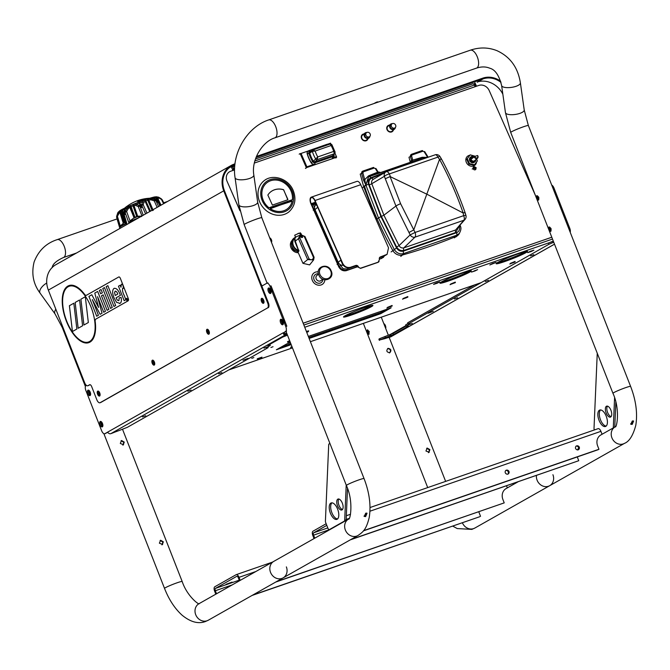 <?xml version="1.0" encoding="UTF-8"?>
<svg xmlns="http://www.w3.org/2000/svg" width="670" height="670" viewBox="0 0 670 670"><rect width="100%" height="100%" fill="white"/><g stroke="black" fill="none" stroke-linecap="round" stroke-linejoin="round"><path stroke-width="1" d="M632.187 424.428L630.797 424.219L632.338 420.969L633.602 421.07L632.187 424.428M633.259 420.894L631.626 423.934L630.562 423.917M366.691 513.069L365.066 516.118L363.994 516.101M365.77 513.145L367.043 513.254L365.627 516.612L364.237 516.394L365.77 513.145M370.803 84.738L371.381 84.42M371.13 84.546L367.177 85.911M378.031 102.141L374.078 103.507C376.54 102.033 377.855 101.58 378.031 102.141L476.504 68.122C481.395 66.523 485.809 66.556 489.762 68.214C495.155 69.605 499.108 75.383 501.621 85.526L505.448 112.602A9.481 3.208 172 0 0 519.903 113.364A9.481 3.208 172 0 0 524.216 109.947L528.37 125.533A9.481 0.72 158.6 0 0 523.471 126.772A9.481 0.72 158.6 0 0 510.724 132.451L612.958 393.307C620.378 409.228 616.76 428.507 615.135 426.874L600.58 435.106M274.901 137.844C262.129 141.588 251.175 160.231 253.829 175.054A9.481 3.208 -8 0 1 249.516 178.471A9.481 3.208 -8 0 1 236.535 179.116A9.481 3.208 -8 0 1 235.061 177.701C231.284 154.092 246.794 127.032 268.703 119.922A9.481 4.447 70.9 0 1 270.554 120.056A9.481 4.447 70.9 0 1 276.434 128.816A9.481 4.447 70.9 0 1 275.253 137.685A9.481 4.447 70.9 0 1 274.901 137.844L374.078 103.507M551 231.075L549.576 226.996M538.739 199.794L537.315 195.707M552.918 474.712A9.481 8.342 -119.5 0 1 549.676 485.7A9.481 8.342 -119.5 0 1 537.097 480.181A9.481 8.342 -119.5 0 1 536.427 475.491A9.481 8.342 -119.5 0 0 537.097 480.181A9.481 8.342 -119.5 0 0 549.676 485.7L474.863 528.044A9.481 8.342 -119.5 0 1 473.64 528.596A9.481 8.342 -119.5 0 1 462.359 522.734M270.613 287.849L272.229 289.465L272.204 291.919M271.107 292.078L269.826 288.552M282.874 319.138L284.49 320.754L284.465 323.2M283.368 323.359L282.087 319.841M286.358 566.895A9.481 8.342 -119.5 0 1 283.117 577.875A9.481 8.342 -119.5 0 1 270.538 572.364A9.481 8.342 -119.5 0 1 273.779 561.376L198.957 603.72A9.481 8.342 60.5 0 0 195.715 614.708A9.481 8.342 60.5 0 0 207.072 620.772A9.481 8.342 60.5 0 0 208.295 620.219L205.288 621.584C198.22 624.147 190.506 622.036 182.148 615.236C174.853 608.653 168.982 599.717 164.527 588.411A9.481 0.72 158.6 0 1 177.274 582.732A9.481 0.72 158.6 0 1 182.181 581.501C187.047 596.208 199.292 605.37 199.258 603.628M536.846 198.395C536.109 195.288 536.762 194.92 538.789 197.29C538.981 200.59 538.337 200.958 536.846 198.395M549.107 229.676C548.37 226.569 549.023 226.2 551.05 228.571C551.243 231.87 550.598 232.239 549.107 229.676M226.016 584.341L232.054 582.104L226.016 584.341M216.536 593.779L215.346 590.739A2.018 0.946 70.9 0 1 215.447 588.394L236.736 576.342A2.018 0.946 70.9 0 1 236.811 576.309A2.018 0.946 70.9 0 1 238.311 577.749L239.5 580.781M215.807 594.19L214.618 591.149A3.777 1.776 70.9 0 1 214.81 586.761L236.1 574.718A3.777 1.776 70.9 0 1 236.234 574.651A3.777 1.776 70.9 0 1 239.031 577.339L240.22 580.371M506.461 488.371A9.489 8.342 60.5 0 0 502.91 499.535L504.225 502.877L276.467 581.644M506.528 485.834L507.332 487.877M275.738 582.054L504.225 502.877M252.783 595.044L479.812 516.696L252.054 595.454M478.849 511.813A9.489 8.342 60.5 0 0 479.226 512.935L480.532 516.285M508.999 471.487A2.236 1.968 -119.5 0 1 505.272 472.777A2.236 1.968 -119.5 0 1 508.999 471.487M505.699 470.441A2.236 1.968 -119.5 0 1 507.852 474.234M579.307 447.175A2.236 1.968 -119.5 0 1 575.58 448.465A2.236 1.968 -119.5 0 1 579.307 447.175M576.007 446.128A2.236 1.968 -119.5 0 1 578.151 449.93M314.758 538.186L313.568 535.154A2.018 0.946 70.9 0 1 313.669 532.801L326.801 525.372M314.029 538.596L312.84 535.565A3.777 1.776 70.9 0 1 313.032 531.176L326.156 523.747M350.996 539.459L578.754 460.7L577.44 457.35A9.489 8.342 -119.5 0 1 577.28 456.915M577.456 449.98A9.489 8.342 -119.5 0 1 578.696 447.995M350.276 539.869L578.754 460.7M597.983 428.716A3.777 1.776 70.9 0 1 598.117 428.658A3.777 1.776 70.9 0 1 600.915 431.338L602.062 434.269M363.425 530.875L598.226 449.679L598.955 449.269L597.64 445.919A9.489 8.342 -119.5 0 1 601.199 434.755M363.601 530.648L598.955 449.269M606.149 426.087A8.693 4.079 70.9 0 1 600.488 419.797A8.693 4.079 70.9 0 1 600.563 409.948M606.224 416.229A8.693 4.079 70.9 0 1 605.471 426.489A8.693 4.079 70.9 0 1 599.03 420.308A8.693 4.079 70.9 0 1 599.784 410.048A8.693 4.079 70.9 0 1 606.224 416.229M611.09 416.623A5.795 2.722 70.9 0 1 607.606 412.477A5.795 2.722 70.9 0 1 607.464 406.129M610.94 410.266A5.795 2.722 70.9 0 1 610.437 417.1A5.795 2.722 70.9 0 1 606.149 412.98A5.795 2.722 70.9 0 1 606.652 406.154A5.795 2.722 70.9 0 1 610.94 410.266M615.831 402.327L614.767 426.949A1.767 0.829 70.9 0 1 614.759 427.083M614.583 397.896L613.31 427.46L614.767 426.949M594.416 429.939L594.265 429.554A1.767 0.829 -109.1 0 1 594.022 428.272L597.255 353.249M613.201 427.963A1.767 0.829 -109.1 0 0 613.31 427.46M337.529 518.974A8.693 4.079 70.9 0 1 331.876 512.692A8.693 4.079 70.9 0 1 331.952 502.835M337.613 509.116A8.693 4.079 70.9 0 1 336.851 519.376A8.693 4.079 70.9 0 1 330.411 513.195A8.693 4.079 70.9 0 1 331.164 502.944A8.693 4.079 70.9 0 1 337.613 509.116M342.479 509.51A5.795 2.722 70.9 0 1 338.995 505.364A5.795 2.722 70.9 0 1 338.844 499.016M342.328 503.162A5.795 2.722 70.9 0 1 341.826 509.987A5.795 2.722 70.9 0 1 337.529 505.875A5.795 2.722 70.9 0 1 338.032 499.041A5.795 2.722 70.9 0 1 342.328 503.162M347.504 488.514L346.156 519.836A1.767 0.829 70.9 0 1 345.896 520.565M346.214 485.03L344.69 520.347L346.156 519.836M344.69 520.347A1.767 0.829 -109.1 0 1 344.363 521.118L329.355 529.61A1.767 0.829 -109.1 0 1 327.982 528.387L325.645 522.441A1.767 0.829 -109.1 0 1 325.411 521.159L328.702 444.713A1.767 0.829 -109.1 0 1 329.029 443.942L329.916 443.44M330.737 529.141A1.767 0.829 70.9 0 1 330.318 529.066M122.836 445.131L123.816 442.334L121.027 440.768M161.922 544.861L162.894 542.055L160.105 540.497M100.659 422.067L102.133 422.762M102.879 425.341L102.209 426.539M88.398 390.778L89.872 391.481M90.618 394.052L89.948 395.258M162.341 544.618L163.329 541.812L160.616 540.229L159.376 543.177L162.642 544.484M123.255 444.897L124.252 442.083L121.538 440.5L120.298 443.448L123.556 444.763M90.341 394.89L88.917 390.794M102.602 426.179L101.178 422.083M367.26 332.596L367.227 329.891L369.229 331.483L368.768 334.364L367.26 332.596M428.901 452.443L429.897 449.629L427.184 448.046L425.944 450.994L429.202 452.309M388.097 348.325C385.987 350.745 386.565 352.211 389.823 352.713C391.665 350.444 391.087 348.978 388.097 348.325M369.17 333.995L368.132 332.295L367.746 329.9M389.404 352.956C391.23 350.695 390.652 349.229 387.679 348.559L387.587 348.593M428.482 452.677L429.462 449.88L426.673 448.314M270.538 572.364A9.481 8.342 -119.5 0 1 273.779 561.376L348.576 519.049A9.481 8.342 60.5 0 0 345.36 530.02A9.481 8.342 60.5 0 0 356.716 536.084A9.481 8.342 60.5 0 0 357.931 535.531L283.117 577.875A9.481 8.342 -119.5 0 1 270.538 572.364M282.933 319.272A2.889 1.357 70.9 0 1 284.021 320.972A2.889 1.357 70.9 0 1 284.415 323.074M283.167 324.322A2.889 1.357 70.9 0 1 281.635 322.329A2.889 1.357 70.9 0 1 281.442 319.339M282.974 321.34A2.889 1.357 70.9 0 1 282.723 324.749A2.889 1.357 70.9 0 1 280.579 322.689A2.889 1.357 70.9 0 1 280.831 319.28A2.889 1.357 70.9 0 1 282.974 321.34M270.672 287.983A2.889 1.357 70.9 0 1 271.76 289.691A2.889 1.357 70.9 0 1 272.154 291.785M270.906 293.041A2.889 1.357 70.9 0 1 269.373 291.04A2.889 1.357 70.9 0 1 269.181 288.058M270.714 290.051A2.889 1.357 70.9 0 1 270.462 293.46A2.889 1.357 70.9 0 1 268.318 291.408A2.889 1.357 70.9 0 1 268.57 288A2.889 1.357 70.9 0 1 270.714 290.051M100.776 422.041A2.889 1.357 -109.1 0 0 101.137 424.478A2.889 1.357 -109.1 0 0 102.468 426.363M100.09 424.847A2.889 1.357 -109.1 0 0 102.225 426.899A2.889 1.357 -109.1 0 0 102.485 423.49A2.889 1.357 -109.1 0 0 100.341 421.438A2.889 1.357 -109.1 0 0 100.09 424.847M88.515 390.752A2.889 1.357 -109.1 0 0 88.876 393.198A2.889 1.357 -109.1 0 0 90.207 395.074M87.829 393.558A2.889 1.357 -109.1 0 0 89.964 395.61A2.889 1.357 -109.1 0 0 90.224 392.201A2.889 1.357 -109.1 0 0 88.08 390.149A2.889 1.357 -109.1 0 0 87.829 393.558M267.238 346.943L263.997 348.14L267.238 346.943M248.143 358.375L243.042 360.259L248.143 358.375M221.904 372.604L218.663 373.801L221.904 372.604M191.059 390.057L187.818 391.255L191.059 390.057M145.725 415.718L142.484 416.916L145.725 415.718M86.38 385.351L86.053 385.543A4.213 1.976 -109.1 0 0 85.844 390.434L101.639 430.751A4.213 1.976 -109.1 0 0 104.763 433.75A4.213 1.976 -109.1 0 0 104.914 433.674L107.359 432.292L108.816 433.339A2.521 2.219 60.5 0 0 110.818 433.666L285.713 334.682L285.253 333.509A1.265 1.114 -119.5 0 1 284.248 333.35L284.172 332.454L286.618 331.072L285.562 331.441A4.213 1.976 -109.1 0 0 285.78 326.541L286.827 326.173L271.023 285.856L269.977 286.224A4.213 1.976 -109.1 0 0 266.853 283.226A4.213 1.976 -109.1 0 0 266.702 283.301L261.819 286.065M285.562 331.441L283 333.124M110.818 433.666L112.476 433.063A9.489 0.72 -21.4 0 1 118.791 430.659L127.401 427.301L268.126 347.646L266.367 347.722L270.295 345.469L267.682 345.578L282.723 337.069L287.48 335.159M107.359 432.292L283.125 332.822L283.703 334.355A2.521 2.219 -119.5 0 0 285.713 334.682L287.112 334.213M283.728 334.372L286.216 333.174L286.676 334.347M267.833 346.892L268.101 347.571M286.216 333.174L286.651 333.049M104.914 433.674L107.644 432.368M285.78 326.541L269.977 286.224M428.172 313.217L433.272 311.324L428.172 313.217M409.077 324.649L412.318 323.451L409.077 324.649M454.411 298.988L457.66 297.79L454.411 298.988M485.256 281.534L488.497 280.328L485.256 281.534M530.59 255.873L533.839 254.675L530.59 255.873M385.694 328.451A2.889 1.357 -109.1 0 0 385.426 325.645A2.889 1.357 -109.1 0 0 383.801 323.61M553.755 242.239L548.923 244.29L408.189 323.937L409.948 323.87L406.07 326.123L408.633 326.005L393.6 334.523L380.108 339.832L384.873 338.643A9.489 0.72 158.6 0 1 389.17 337.387L445.634 481.387M407.921 323.593L405.668 324.866L406.129 326.039M406.07 326.123L405.693 324.942M406.045 326.047L393.139 333.35L379.647 338.668L380.108 339.832M379.647 338.668L378.893 339.179L379.354 340.352M379.304 338.861L379.756 340.033M554.5 244.148L390.602 336.909A2.521 2.219 60.5 0 0 390.928 336.767L554.509 244.181M568.797 228.671L569.776 228.328A4.213 1.976 70.9 0 1 570.212 232.281M569.776 228.328L553.973 188.01L552.993 188.354M551.72 185.096A4.213 1.976 70.9 0 1 553.973 188.01M389.655 334.824L390.309 334.447L390.803 335.008M549.417 242.641L553.294 241.066M474.653 284.901L407.728 322.772L408.189 323.937M408.122 323.978L407.728 322.772M390.602 336.909L389.17 337.387M154.46 364.924A2.63 1.231 70.9 0 1 152.81 362.83A2.63 1.231 70.9 0 1 152.819 360.167M154.259 365.1A2.63 1.231 70.9 0 1 154.159 365.142A2.63 1.231 70.9 0 1 152.174 363.165A2.63 1.231 70.9 0 1 152.35 360.217A2.63 1.231 70.9 0 1 152.442 360.175A2.63 1.231 70.9 0 1 154.435 362.152A2.63 1.231 70.9 0 1 154.259 365.1M209.099 333.995A2.63 1.231 70.9 0 1 207.449 331.91A2.63 1.231 70.9 0 1 207.449 329.238M208.898 334.179A2.63 1.231 70.9 0 1 208.797 334.221A2.63 1.231 70.9 0 1 206.812 332.245A2.63 1.231 70.9 0 1 206.98 329.297A2.63 1.231 70.9 0 1 207.08 329.255A2.63 1.231 70.9 0 1 209.065 331.223A2.63 1.231 70.9 0 1 208.898 334.179M99.822 395.844A2.63 1.231 70.9 0 1 98.172 393.751A2.63 1.231 70.9 0 1 98.18 391.087A2.605 1.223 70.9 0 0 98.264 393.96A2.605 1.223 70.9 0 0 99.838 395.828M99.621 396.02A2.63 1.231 70.9 0 1 99.529 396.062A2.63 1.231 70.9 0 1 97.535 394.094A2.63 1.231 70.9 0 1 97.711 391.138A2.63 1.231 70.9 0 1 97.812 391.096A2.63 1.231 70.9 0 1 99.796 393.072A2.63 1.231 70.9 0 1 99.621 396.02M263.737 303.075A2.63 1.231 70.9 0 1 262.079 300.981A2.63 1.231 70.9 0 1 262.087 298.317A2.605 1.223 70.9 0 0 262.171 301.19A2.605 1.223 70.9 0 0 263.745 303.058M263.528 303.25A2.63 1.231 70.9 0 1 263.436 303.301A2.63 1.231 70.9 0 1 261.451 301.324A2.63 1.231 70.9 0 1 261.618 298.376A2.63 1.231 70.9 0 1 261.719 298.326A2.63 1.231 70.9 0 1 263.704 300.302A2.63 1.231 70.9 0 1 263.528 303.25M91.664 386.573L96.832 399.781A4.213 1.976 -109.1 0 0 99.956 402.771A4.213 1.976 -109.1 0 0 100.115 402.703L267.506 307.957A4.213 1.976 -109.1 0 0 267.715 303.066L223.738 190.833A21.917 19.279 60.5 0 1 231.234 165.431L55.845 264.7A21.917 19.279 -119.5 0 0 48.349 290.102L84.663 382.771A4.213 1.976 -109.1 0 0 87.787 385.769A4.213 1.976 -109.1 0 0 87.946 385.694L89.612 384.748A2.63 1.231 70.9 0 1 91.664 386.573M100.115 402.703L100.785 402.469A4.213 1.976 70.9 0 1 100.626 402.536A4.213 1.976 70.9 0 1 100.458 402.578M100.785 402.469L267.506 307.957M267.715 303.066L268.394 302.832A4.213 1.976 70.9 0 1 268.176 307.731M229.173 167.835L234.894 164.72M256.049 157.408L483.104 78.884L477.166 82.251M231.234 165.431A21.917 19.279 60.5 0 1 234.048 164.158L234.994 163.84M256.451 156.42L482.81 78.139A21.917 19.279 60.5 0 1 500.691 81.254M501.009 82.402A21.113 18.576 60.5 0 0 483.104 78.884M87.946 385.694L88.616 385.468A4.213 1.976 70.9 0 1 88.457 385.535A4.213 1.976 70.9 0 1 88.289 385.577M88.616 385.468L89.998 384.68M268.394 302.832L224.408 190.607A21.113 18.576 60.5 0 1 231.627 166.135A21.113 18.576 60.5 0 1 234.341 164.912M149.134 200.824A16.373 1.248 -21.4 0 1 148.196 201.276A19.262 1.466 -21.4 0 0 149.15 200.866M131.513 208.018A16.373 1.248 -21.4 0 1 130.483 208.37M124.746 210.129A16.373 1.248 -21.4 0 1 124.285 210.238L124.319 210.229M148.941 200.372A15.619 1.189 -21.4 0 1 148.003 200.833M131.353 207.574A15.619 1.189 -21.4 0 1 130.315 207.926M124.813 209.576A15.619 1.189 -21.4 0 1 124.36 209.668M149.1 200.749A15.636 1.189 -21.4 0 1 148.171 201.209M131.496 207.96A15.636 1.189 -21.4 0 1 130.466 208.311M124.762 209.995A15.636 1.189 -21.4 0 1 124.302 210.087M140.608 200.648A42.076 19.757 -109.1 0 0 138.757 200.632A41.23 36.272 60.5 0 0 138.69 200.657A42.076 19.757 -109.1 0 0 138.363 200.69A41.373 36.389 -119.5 0 1 138.472 200.648M145.047 199.627L144.946 199.744A39.513 34.756 60.5 0 0 142.132 200.715L141.672 200.791A42.076 19.757 -109.1 0 0 140.817 200.665A40.175 35.343 60.5 0 0 140.608 200.749L139.938 200.899A42.034 19.732 -109.1 0 0 138.891 200.858L137.886 201.343M140.842 201.109L141.018 201.05A42.034 19.732 70.9 0 1 141.085 201.059L139.67 201.369A40.284 31.172 -116.7 0 1 139.728 201.335A41.657 26.189 -107.9 0 0 137.71 201.444L137.476 201.394M127.643 205.908A41.942 41.381 41 0 0 127.442 206.059A41.942 41.381 41 0 0 126.605 206.678A41.858 41.481 -145.8 0 1 127.828 205.807A40.56 18.023 -109.2 0 0 127.643 205.908M124.712 214.584L125.189 214.367L124.712 214.584L124.159 212.909A24.463 1.859 158.6 0 0 123.724 213.11L122.87 213.211L121.32 211.201A20.829 1.583 158.6 0 0 120.382 211.728L123.749 222.574L123.196 222.984L119.796 212.08L117.401 216.318L120.298 226.008L123.246 223.37L119.804 227.314L116.731 217.072A24.463 1.859 158.6 0 0 116.672 217.147L117.242 219.199L116.63 217.214A24.463 1.859 158.6 0 0 116.605 217.281L119.629 227.616L119.938 227.088M116.739 216.008L116.614 216.36A24.12 1.834 -21.4 0 1 116.622 216.351A24.12 1.834 -21.4 0 1 116.639 216.301L117.954 212.524M121.94 209.484L120.969 210.028A1.583 1.432 -120.7 0 0 120.382 211.728L119.796 212.08A1.583 0.997 -122.9 0 1 119.98 210.589L118.113 212.273L116.68 216.226A24.12 1.834 -21.4 0 1 116.739 216.159L118.104 212.8L121.094 209.986M140.424 205.363L140.139 206.176M131.873 208.027L130.843 208.244M131.621 208.295A1.583 1.181 -97.1 0 0 131.404 209.777L132.183 209.785M134.05 217.792L131.404 209.777L130.692 209.953M124.989 211.963L124.444 212.834M122.861 212.566L122.442 212.683L122.861 212.566M120.382 226.184L119.98 226.828M119.905 226.611L119.629 227.616A25.401 1.935 158.6 0 0 119.629 227.683L116.605 217.289L117.057 216.879M116.948 215.648A1.583 0.645 -159.5 0 0 117.401 216.318L116.731 217.072A1.583 1.558 -140.2 0 1 116.739 216.159M123.724 213.11L126.764 223.378A25.401 1.935 158.6 0 0 122.091 225.757A25.401 1.935 158.6 0 0 119.804 227.314L120.357 226.385M125.625 223.403A0.502 0.486 138.9 0 0 125.776 222.909L126.764 223.378L125.726 223.47L124.52 222.541L124.905 222.021L125.776 222.909L122.87 213.211A1.583 1.273 -25.4 0 1 123.213 212.105L123.632 212.256A24.12 1.834 -21.4 0 1 124.067 212.047L124.386 209.417L125.927 207.491L124.863 209.199L124.536 211.829A24.12 1.834 -21.4 0 1 124.989 211.62L127.292 208.094L130.751 205.363A1.583 0.436 -112.7 0 1 130.784 205.355L131.035 205.255A19.254 1.466 -21.4 0 1 132.895 204.476L134.327 203.915L139.695 205.464A24.12 1.834 -21.4 0 1 140.281 205.238L138.606 202.181L139.234 201.946L140.901 204.995A24.12 1.834 -21.4 0 1 141.487 204.777L143.548 200.372L144.762 199.928A19.254 1.466 -21.4 0 1 146.512 199.317L148.288 198.73L151.328 198.881L155.39 199.97A24.12 1.834 -21.4 0 1 155.783 199.853L153.497 198.22L151.219 197.801L154.318 196.988M124.788 222.499L121.647 211.033L122.342 209.258L123.213 212.105M124.52 222.541A22.076 1.675 158.6 0 0 123.674 223.018L123.246 223.37M130.751 205.363A1.583 0.436 -112.7 0 0 130.859 206.745L128.272 208.588L126.605 211.477L125.097 212.474A24.463 1.859 158.6 0 0 124.637 212.683L125.189 214.367M124.159 212.909L124.654 212.742M125.55 211.017L126.605 211.477L130.022 220.933L134.034 217.767L129.302 206.017L130.784 205.355A19.262 1.466 -21.4 0 0 130.725 205.38M134.034 217.767L128.74 222.457L125.097 212.474A1.583 0.946 -114.7 0 1 124.989 211.62M136.261 219.182A25.401 1.935 158.6 0 0 128.74 222.457L130.315 221.217M121.312 211.142A19.262 1.466 -21.4 0 0 121.396 211.125A1.583 1.399 -119.8 0 1 121.99 209.45L125.458 207.717M122.041 211.494A1.583 1.323 -26.2 0 1 122.308 210.422A22.127 1.683 158.6 0 1 124.386 209.417L124.863 209.199A22.127 1.683 158.6 0 1 127.292 208.094L128.272 208.588M136.831 216.887L133.029 205.841A20.829 1.583 158.6 0 0 131.018 206.687L134.988 217.256A21.825 1.658 -21.4 0 1 136.755 216.519L137.685 216.243L136.831 216.887A22.076 1.675 158.6 0 0 135.047 217.633L134.293 218.068M141.998 216.058L138.28 206.586L135.742 205.464L133.95 205.489L137.685 216.243L141.688 216.117M141.546 216.51L137.584 216.686M133.179 205.774A1.583 0.477 -112.8 0 1 133.104 204.383A1.583 0.477 -112.8 0 1 133.146 204.367L134.327 203.915L133.95 205.489L133.029 205.841L132.895 204.476L130.993 205.263A1.583 0.536 -113 0 1 131.035 205.255M131.018 206.687A1.583 0.536 -113 0 1 130.993 205.263M141.27 207.633L141.898 207.39L141.27 207.633L140.616 205.992A24.463 1.859 158.6 0 0 140.013 206.226L138.28 206.586A1.583 0.879 -64.5 0 1 138.899 205.43M135.742 205.464A1.583 0.905 -67.9 0 1 136.253 204.342A22.127 1.683 158.6 0 1 139.26 203.169L139.26 203.169M133.146 204.367L134.327 203.915M134.142 203.965A19.262 1.466 -21.4 0 1 138.615 202.189L133.104 204.383M149.77 211.603L145.047 201.234L143.983 202.298L143.221 204.693L146.973 213.119M141.998 204.241A1.583 1.038 -164 0 1 143.221 204.693L141.831 205.531L141.487 204.777M145.599 213.898L141.831 205.531A24.463 1.859 158.6 0 0 141.236 205.757L141.898 207.39M157.14 207.365L154.267 200.874L151.052 199.861L148.765 199.953L153.221 210.413M157.358 199.668L157.132 200.305A24.463 1.859 158.6 0 0 156.755 200.414L157.433 202.365L156.345 200.531A24.463 1.859 158.6 0 0 155.934 200.648L158.539 206.578M155.39 199.97A1.583 1.172 -106.5 0 1 155.934 200.648L154.267 200.874L154.611 199.878M147.635 198.923L146.805 199.216A1.583 0.72 -109.1 0 1 147.911 200.213L148.765 199.953L148.288 198.73L147.635 198.923L151.219 197.801M156.646 198.931L158.438 198.906M149.351 203.982L150.658 204.392M150.047 202.968L148.949 203.027M149.787 202.365A22.127 1.683 158.6 0 1 149.058 202.692L148.74 202.549M156.269 199.71L157.517 202.315M160.641 205.389L156.897 197.734L154.963 196.98L158.698 197.24L161.529 198.982A24.12 1.834 -21.4 0 1 161.504 199.049L161.403 198.99M158.698 197.24L158.698 197.24A22.127 1.683 158.6 0 0 158.698 197.24L158.698 197.24A1.583 0.863 119.4 0 1 158.999 197.96L155.398 196.871A1.583 1.499 -97.9 0 1 156.948 197.725L157.4 197.667L161.051 205.154M161.152 198.705A1.583 0.812 122.1 0 1 161.21 198.739A1.583 0.812 122.1 0 1 161.453 199.425L158.999 197.96M162.157 199.66L161.453 199.425L162.157 199.66L164.058 203.454L162.157 199.635M163.597 203.714L161.453 199.425M156.487 198.286A1.583 1.315 147.3 0 0 156.403 198.127L157.45 199.794A1.583 1.265 148.3 0 1 157.525 199.936L160.331 205.564L157.55 199.97L157.132 200.305L159.895 205.807M156.897 197.734A20.829 1.583 158.6 0 0 156.219 197.817A1.583 1.482 -99.6 0 0 154.753 196.955M156.102 197.709A1.583 1.516 -96.7 0 0 154.82 196.963M156.797 199.317L157.266 200.263L156.814 199.325M152.098 197.575A19.262 1.466 -21.4 0 0 151.646 197.7L153.907 198.102L156.202 199.727A24.12 1.834 -21.4 0 1 156.571 199.627L155.683 197.625L154.251 197.072M151.052 199.861L151.328 198.881A22.127 1.683 158.6 0 1 153.497 198.22L153.907 198.102A22.127 1.683 158.6 0 1 155.683 197.625A1.583 1.315 147.3 0 1 156.403 198.127L154.619 196.955A1.583 1.575 88.6 0 0 154.368 196.98M157.45 199.794A1.583 1.265 148.3 0 0 156.654 199.292M155.783 199.853L156.202 199.735L155.783 199.853M147.911 200.213L146.805 199.216A1.583 0.72 -109.1 0 0 146.747 199.241M152.216 210.656L147.76 200.263A20.829 1.583 158.6 0 0 145.859 200.925A1.583 0.662 -109.4 0 0 144.812 199.903A1.583 0.662 -109.4 0 0 144.762 199.928M145.717 200.975A1.583 0.762 -109 0 0 144.578 199.978A1.583 0.762 -109 0 0 144.519 200.012L143.548 200.372A1.583 1.206 -115.7 0 1 145.047 201.234L145.859 200.925L150.541 211.234M143.548 200.372L144.519 200.012M143.983 202.298A1.583 1.072 -160.5 0 0 142.852 201.812A22.127 1.683 158.6 0 0 139.888 202.926M140.281 205.238L140.909 204.995L140.29 205.263M143.221 215.246L139.695 205.464M140.616 205.992L141.236 205.757M123.749 222.574A21.825 1.658 -21.4 0 1 124.578 222.105L121.32 211.201L122.074 209.425M120.315 211.77A1.583 1.382 -119.3 0 1 120.893 210.07L120.893 210.07A1.583 1.382 -119.3 0 1 120.935 210.053M119.98 210.589A1.583 0.997 -122.9 0 1 119.989 210.589L120.969 210.028M118.54 213.47A1.583 0.687 -156.7 0 1 118.104 212.8A22.127 1.683 158.6 0 0 117.635 213.236L117.593 213.311A22.127 1.683 158.6 0 0 117.577 213.353A22.127 1.683 158.6 0 0 117.568 213.395M125.642 207.398A42.068 35.2 61.9 0 0 125.483 207.541L126.136 207.072A41.867 41.473 -145.1 0 1 126.387 206.871A41.858 41.481 -145.8 0 1 126.605 206.712A41.934 29.497 -115.7 0 1 126.73 206.578M126.203 206.98A41.842 28.307 64.6 0 0 126.144 207.03L125.776 207.306M127.25 206.151A41.934 29.497 -115.7 0 1 127.334 206.092A40.56 18.048 -109.2 0 0 127.149 206.201A41.842 28.307 64.6 0 0 126.638 206.611M126.245 206.879A42.118 41.038 49.4 0 0 125.633 207.348A40.041 13.4 70.2 0 1 125.759 207.273A42.126 39.572 -123.5 0 1 126.479 206.695L126.086 206.98A42.126 41.046 49.3 0 0 125.558 207.39A42.126 41.046 49.3 0 0 125.391 207.524A40.049 8.476 69.5 0 1 125.466 207.465A42.118 41.038 -130.6 0 1 126.312 206.804L126.437 206.72A42.126 41.029 -130.6 0 1 126.571 206.62M126.312 206.804L126.764 206.469M130.935 206.301L130.106 206.796L130.926 206.268M130.893 206.167L130.281 206.452M130.022 206.435L130.851 206.033M132.861 205.665L133.69 205.506L132.878 205.698M126.094 207.105L127.024 206.435M127.066 206.26A42.126 39.572 -123.5 0 1 127.585 205.883A40.736 13.635 -109.8 0 0 127.451 205.966A42.126 39.572 56.5 0 0 127.225 206.134M126.68 206.536A42.126 39.572 56.5 0 0 125.625 207.357M138.799 202.357A16.381 1.248 -21.4 0 1 139.234 202.189M138.631 202.181A19.262 1.466 -21.4 0 1 138.883 202.089L138.883 202.089A19.262 1.466 -21.4 0 1 139.234 201.955L143.908 200.213M121.89 210.623L121.094 210.883M120.675 211.125L121.412 210.891M122.049 210.346L121.061 210.665M121.32 210.656L120.583 210.891M121.002 210.648L121.798 210.388M125.742 207.248L126.354 206.77M126.086 206.98L127.082 206.31M139.419 200.372A41.23 36.272 -119.5 0 1 141.563 199.635A42.101 19.765 70.9 0 1 143.028 199.618M139.293 200.38A41.264 36.297 -119.5 0 1 141.546 199.601A42.135 19.782 70.9 0 1 143.028 199.585L142.978 199.635A40.493 35.619 60.5 0 0 141.01 200.313L140.784 200.364A42.135 19.782 -109.1 0 0 139.293 200.38M141.219 200.397L141.27 200.338A40.342 35.485 -119.5 0 1 143.238 199.652L143.472 199.618A42.135 19.782 70.9 0 1 144.192 199.71L144.142 199.769A39.79 34.999 60.5 0 0 142.174 200.456L141.939 200.489A42.135 19.782 -109.1 0 0 141.219 200.397M140.122 200.782L140.465 200.707A40.292 35.443 -119.5 0 1 140.667 200.615A42.11 19.773 -109.1 0 0 138.74 200.598A41.264 36.297 60.5 0 0 138.673 200.623A42.11 19.773 -109.1 0 0 138.347 200.657A41.406 36.423 -119.5 0 1 141.864 199.442A42.11 19.773 70.9 0 1 142.191 199.409A41.264 36.297 60.5 0 0 142.115 199.434A42.11 19.773 70.9 0 1 145.038 199.593L144.938 199.71A39.547 34.79 60.5 0 0 142.124 200.682L141.663 200.757A42.11 19.773 -109.1 0 0 140.8 200.632A40.208 35.368 60.5 0 0 140.6 200.715L139.921 200.866A42.068 19.748 -109.1 0 0 138.883 200.824L137.869 201.318A41.733 26.239 72.1 0 1 139.896 201.209L141.002 201.017A42.068 19.748 70.9 0 1 141.069 201.025L139.653 201.335A40.317 31.197 -116.7 0 1 139.712 201.302A41.691 26.214 -107.9 0 0 137.702 201.41L139.084 200.732A42.084 19.757 70.9 0 1 140.122 200.782M130.876 206.134L130.265 206.419M126.756 206.595L125.441 207.6M127.635 205.874A41.975 41.414 41 0 0 127.426 206.025A41.975 41.414 41 0 0 126.588 206.645A41.967 29.522 -115.7 0 1 127.317 206.059A40.602 18.065 -109.2 0 0 127.133 206.167A41.875 28.333 64.6 0 0 126.136 206.996L125.709 207.306A42.101 35.234 61.9 0 0 125.466 207.507L126.119 207.038A41.9 41.507 -145.1 0 1 126.379 206.846A41.892 41.515 -145.8 0 1 126.588 206.678A41.892 41.515 -145.8 0 1 127.811 205.774A40.602 18.031 -109.2 0 0 127.635 205.874M126.303 206.77L126.421 206.687A42.16 41.063 -130.6 0 1 126.63 206.536A40.602 8.584 -110.5 0 0 126.555 206.603A42.151 41.071 49.4 0 0 125.189 207.658A40.091 8.492 69.5 0 1 125.265 207.591A42.16 41.071 -130.6 0 1 125.885 207.105L126.069 206.946A42.16 41.071 49.3 0 0 125.533 207.365A42.16 41.071 49.3 0 0 125.374 207.491A40.091 8.484 69.5 0 1 125.458 207.432A42.151 41.071 -130.6 0 1 126.303 206.77L126.756 206.435A42.126 42.126 0 0 0 126.697 206.511M141.236 200.43L141.286 200.372A40.309 35.451 -119.5 0 1 143.254 199.685L143.481 199.652A42.101 19.765 70.9 0 1 144.201 199.744M290.001 341.608L288.678 341.985L289.859 341.373M290.035 341.675L287.74 342.345L289.875 341.281M291.76 347.504L290.864 347.705L292.128 347.026M261.811 357.947L257.573 359.514L261.811 357.947M510.096 263.821L515.13 261.962L510.096 263.821M450.332 284.482L455.366 282.623L450.332 284.482M387.143 307.848L392.176 305.989L387.143 307.848M402.838 298.971L407.871 297.103L402.838 298.971M306.5 331.75L308.116 331.483M253.838 357.579L251.761 358.349L253.838 357.579M273.025 346.717L270.94 347.496L273.025 346.717M371.389 305.537A15.795 1.198 -21.4 0 1 371.029 305.746A15.795 1.198 -21.4 0 1 357.855 311.592A15.795 1.198 -21.4 0 1 344.673 316.005M371.398 306.676A15.795 1.198 -21.4 0 1 355.075 313.719A15.795 1.198 -21.4 0 1 343.509 317.002A15.795 1.198 -21.4 0 1 345.033 315.796A15.795 1.198 -21.4 0 1 361.356 308.753A15.795 1.198 -21.4 0 1 372.922 305.478A15.795 1.198 -21.4 0 1 371.398 306.676M526.101 251.426A16.851 1.281 -21.4 0 1 525.54 251.753A16.851 1.281 -21.4 0 1 511.26 258.076A16.851 1.281 -21.4 0 1 497.232 262.741M525.908 252.691A16.851 1.281 -21.4 0 1 508.496 260.203A16.851 1.281 -21.4 0 1 496.16 263.704A16.851 1.281 -21.4 0 1 497.785 262.414A16.851 1.281 -21.4 0 1 515.205 254.902A16.851 1.281 -21.4 0 1 527.533 251.409A16.851 1.281 -21.4 0 1 525.908 252.691M469.854 270.881A16.851 1.281 -21.4 0 1 469.302 271.208A16.851 1.281 -21.4 0 1 455.022 277.531A16.851 1.281 -21.4 0 1 440.986 282.187M469.67 272.137A16.851 1.281 -21.4 0 1 452.25 279.65A16.851 1.281 -21.4 0 1 439.914 283.15A16.851 1.281 -21.4 0 1 441.547 281.869A16.851 1.281 -21.4 0 1 458.958 274.357A16.851 1.281 -21.4 0 1 471.295 270.856A16.851 1.281 -21.4 0 1 469.67 272.137M475.524 169.619A1.583 1.373 50.5 0 0 475.8 167.961M475.717 167.793A1.583 1.373 50.5 0 0 473.506 167.182M473.338 167.366A1.583 1.373 -129.5 0 1 475.231 167.961M475.415 168.279A1.583 1.373 -129.5 0 1 475.306 169.753M255.479 158.983L472.869 83.809A2.018 0.946 70.9 0 1 472.936 83.775A2.018 0.946 70.9 0 1 474.368 85.048L475.038 86.564A0.838 0.729 50.5 0 0 475.114 86.706M234.751 166.143L232.071 167.073A2.018 0.946 -109.1 0 1 232.147 167.039L234.751 166.143M234.291 169.996A0.838 0.729 50.5 0 0 234.24 169.837L233.57 168.312A2.018 0.946 -109.1 0 0 232.147 167.039M231.401 167.048L232.842 170.322A0.838 0.729 50.5 0 0 232.925 170.465M293.56 251.099L294.046 250.622A5.921 5.151 50.5 0 0 294.08 250.647M233.646 168.471L233.185 168.631L233.855 170.147M475.064 82.971L474.611 83.122L476.052 86.38M301.157 154.192L306.466 167.224L306.868 167.09M362.068 135.558A3.199 2.78 50.5 0 0 362.906 139.745A3.199 2.78 50.5 0 0 366.942 139.645M387.545 126.747A3.199 2.78 50.5 0 0 388.382 130.935A3.199 2.78 50.5 0 0 392.419 130.834M291.626 245.304A5.921 5.151 50.5 0 0 292.623 248.403L291.785 249.223M293.594 251.133L294.423 250.312A5.921 5.151 50.5 0 0 296.567 251.284M297.874 251.443A5.921 5.151 50.5 0 0 298.686 251.367A5.687 4.95 50.5 0 1 298.661 251.376M292.304 249.902L292.958 250.588M502.852 94.21A21.231 18.467 50.5 0 0 477.928 81.815M476.487 86.229A0.838 0.729 50.5 0 0 476.437 86.078L474.996 82.812M261.007 283.996L262.062 285.923M437.116 283.243L433.565 284.398L436.187 283.067L439.738 281.919L437.116 283.243L436.949 282.824M475.03 270.94L471.479 272.087L477.643 269.608L475.03 270.94L474.863 270.512M492.425 263.62L495.976 262.464L489.812 264.952L492.425 263.62M531.268 251.484L527.717 252.64L530.339 251.309L533.889 250.161L531.268 251.484L531.101 251.066M308.334 336.424L391.163 307.781L380.702 313.702L380.334 312.764L308.761 337.512M290.83 343.718L281.199 347.052M380.702 313.702L309.13 338.451M291.199 344.648L276.367 349.782L286.835 343.861L290.403 342.621M385.97 309.574L380.334 312.764M403.675 298.678L406.749 297.614L403.675 298.678M387.98 307.564L391.062 306.5L387.98 307.564M510.934 263.528L514.007 262.464L510.934 263.528M260.965 358.241L258.645 359.045L260.965 358.241M306.625 332.069L307.798 331.75L306.726 332.32M306.6 332.002L308.468 331.6L306.751 332.387M405.651 297.832L404.68 298.209M389.957 306.718L388.985 307.095M454.026 282.949L451.27 284.03M512.91 262.682L511.939 263.067M292.221 347.253L291.802 347.336L292.162 347.11M292.354 347.604L291.199 347.789L292.237 347.295M292.413 248.612A5.687 4.95 50.5 0 0 294.231 250.505M313.476 257.397L314.104 257.288L313.635 259.893L307.664 259.608L309.079 258.913C311.424 260.396 312.882 259.893 313.476 257.397L304.239 236.443L301.86 235.547L302.639 237.306L300.93 233.445L299.993 233.771L301.693 237.632L302.639 237.306L301.693 237.632L300.068 235.128L295.981 236.912L294.926 238.302L295.303 241.133L298.887 251.2A0.502 0.427 50 0 0 298.527 250.89A7.806 6.792 -129.5 0 1 292.631 244.801A7.806 6.792 -129.5 0 1 294.934 237.498L294.013 238.152A7.889 6.859 -129.5 0 0 291.676 245.513A7.889 6.859 -129.5 0 0 297.597 251.669L298.401 250.346A7.487 6.516 -129.5 0 1 294.457 238.336L295.587 237.214M294.934 237.616L295.571 237.163M295.922 236.937L295.855 236.954A7.806 6.792 -129.5 0 0 294.934 237.498L295.872 236.946M298.954 250.228L298.401 250.346L294.834 241.476L294.457 238.336L294.926 238.302M298.887 251.2L297.949 251.987L302.949 263.344L307.664 259.608L298.426 238.654L294.834 241.476M304.239 236.443L304.867 236.334L314.104 257.288L313.635 259.893L309.615 264.893L302.949 263.344M301.86 235.547L301.039 234.793M300.914 235.874L299.85 237.959L309.079 258.913M299.85 237.959L298.426 238.654L300.068 235.128M299.993 233.771L299.289 233.135L294.7 235.195L295.545 237.113M299.289 233.135L297.924 233.52M300.93 233.445L300.252 232.8M263.352 200.523A16.591 14.422 50.5 0 0 269.005 207.775L292.43 199.677A16.591 14.422 50.5 0 0 291.04 190.95A16.591 14.422 50.5 0 0 266.635 182.944A16.591 14.422 50.5 0 0 263.352 200.523M292.346 199.819L292.396 199.702A16.591 14.422 50.5 0 0 291.006 190.975A16.591 14.422 50.5 0 0 266.618 182.96M287.74 208.537A16.591 14.422 50.5 0 0 292.154 201.159L270.219 208.32M291.86 200.816L270.295 208.705A16.591 14.422 50.5 0 0 292.187 201.126L291.827 200.841M287.907 199.467L283.485 189.66A16.742 14.556 50.5 0 0 270.538 191.997A16.742 14.556 50.5 0 0 267.849 195.062L272.405 205.095L287.798 199.769L283.661 189.811M283.418 189.711A16.742 14.556 50.5 0 0 270.504 192.03M357.646 266.534L346.884 270.253L342.42 269.868L339.095 266.367L311.818 204.459L315.62 203.136L312.002 204.4M383.408 257.355L379.387 259.223M357.772 266.694L346.273 270.672C343.09 271.283 340.595 270.035 338.777 266.928L311.173 203.688A4.799 2.253 70.9 0 1 311.433 197.642A4.799 2.253 70.9 0 1 314.825 200.673L316.625 205.43M381.825 258.377L379.362 259.139M357.721 266.618L346.273 270.672M311.592 204.643L313.485 204.794L314.573 207.281M384.831 255.588L382.026 258.101A1.03 0.486 -109.1 0 0 382.009 256.853L383.307 256.116M378.14 262.288L379.471 259.449A2.102 1.834 -129.5 0 1 380.392 256.937L387.092 254.34L388.516 247.791L360.72 184.711A5.31 2.496 -109.1 0 0 356.959 181.361L311.265 197.164A5.31 2.496 70.9 0 1 315.017 200.514L342.814 263.595C344.631 266.702 347.135 267.95 350.31 267.338L355.594 265.605L360.577 268.368L378.073 262.33A1.055 0.494 -109.1 0 0 378.14 262.288L379.136 261.308M338.777 266.928L310.981 203.847A5.31 2.496 70.9 0 1 311.265 197.164M341.851 262.64L340.762 260.169L342.32 263.704L342.814 263.595M342.32 263.704C344.171 267.037 346.767 268.335 350.109 267.598L355.385 265.772L360.577 268.368A1.055 0.494 -109.1 0 1 360.502 268.402L378.073 262.33A1.055 0.494 -109.1 0 1 377.989 262.347M316.198 204.459L315.83 204.777A4.573 3.97 50.5 0 0 314.975 209.576L315 209.643M338.442 262.322L338.208 262.305A4.573 3.97 50.5 0 0 343.258 265.27M385.099 255.496A1.055 0.494 -109.1 0 0 385.183 255.479A1.055 0.494 -109.1 0 0 385.25 255.446L386.875 254.5M379.798 257.297L385.468 255.27M378.617 262.037L360.862 268.075M358.433 266.869L358.383 266.744A2.102 1.834 -129.5 0 0 355.787 265.446L350.31 267.338M385.861 255.044L380.392 256.937M313.61 209.819L313.183 210.179M386.481 171.637L371.046 177.684C368.534 178.949 367.679 181.093 368.466 184.124L364.447 186.109A329.682 286.718 50.5 0 0 377.034 218.872A329.682 286.718 50.5 0 0 392.829 250.513A8.425 7.328 50.5 0 0 402.452 255.01A624.314 542.943 50.5 0 0 456.069 236.468A8.425 7.328 50.5 0 0 457.719 235.48A8.425 7.328 50.5 0 0 459.478 233.177M410.501 155.139A1.013 0.461 25.1 0 1 411.69 155.365L411.648 156.068L410.4 156.495L410.501 155.139L411.464 154.284A1.013 0.477 -109.1 0 0 411.422 154.301M427.485 157.09L424.152 151.738L422.896 151.219L412.176 154.929A1.013 0.477 -109.1 0 0 411.464 154.284L422.175 150.583A1.013 0.477 -109.1 0 0 422.142 150.599L411.506 154.276M371.046 177.684L368.517 175.85L377.62 172.207L375.384 168.606L374.12 168.086L363.408 171.788L362.872 172.935L361.624 173.363L361.733 172.006L362.654 171.168A1.013 0.477 -109.1 0 1 362.688 171.152L362.654 171.168M391.129 251.92L396.565 247.95C398.29 250.647 400.56 251.711 403.382 251.133L456.689 232.699C459.201 231.443 460.056 229.291 459.268 226.267L459.26 226.242M402.084 255.103L403.348 253.679C399.571 254.416 396.531 252.992 394.211 249.408L378.441 217.792L365.887 185.071L368.575 176.83L422.929 157.911L422.234 157.274L426.639 157.35M455.608 236.652L456.932 235.145L403.348 253.679L403.382 251.133M457.719 235.262L459.252 233.47L456.932 235.145L456.689 232.699M373.6 179.183C371.817 180.104 371.205 181.62 371.783 183.731L383.902 215.196L399.035 245.63L410.141 234.894L415.107 232.448L463.657 215.665L463.112 212.859C464.905 212.499 465.499 212.599 464.896 213.152M463.112 212.859C456.764 194.568 448.925 176.763 439.595 159.443L437.887 157.14A4.213 0.804 148.8 0 1 440.056 156.638L441.455 158.974C450.826 176.428 458.716 194.367 465.147 212.784L465.935 215.422A4.213 0.469 -16.4 0 0 463.657 215.665A4.213 1.993 -112.2 0 1 463.849 220.263L414.965 237.163L403.843 247.875L455.625 229.969L463.849 220.263A4.213 3.727 -139.8 0 0 465.114 219.333L465.114 219.333A4.213 4.213 0 0 0 465.935 215.422M439.595 159.443C441.245 158.748 441.79 158.731 441.237 159.393M462.786 212.792L427.091 194.308L390.066 176.57L400.61 203.722L415.107 232.448A4.213 1.96 74 0 1 414.965 237.163A4.213 3.484 -134 0 1 410.141 234.894L408.976 232.49L413.583 229.986M439.411 159.686L413.8 229.735M435.282 154.77L386.322 171.704A4.213 4.213 0 0 0 385.769 171.972L385.769 171.972A4.213 3.568 59.5 0 1 386.18 171.771A4.213 2.027 67.9 0 1 386.322 171.704A4.213 2.027 67.9 0 1 389.345 173.924L437.887 157.14A4.213 1.926 -106.1 0 0 435.282 154.77L435.282 154.77A4.213 4.213 0 0 1 440.056 156.638M408.976 232.49L395.945 206.05L384.362 176.336L371.783 183.731A2.102 0.419 -18.3 0 1 369.203 184.744C368.383 181.553 369.287 179.284 371.934 177.935L383.265 173.455M390.066 176.57L385.309 178.731M373.173 179.401L385.769 171.972A4.213 3.568 59.5 0 0 384.362 176.336A4.213 1.164 158.4 0 1 389.345 173.924L390.417 176.62M458.799 226.787L455.809 232.457A2.102 1.005 67.7 0 1 455.625 229.969L465.114 219.333M396.632 247.046L399.035 245.63C400.233 247.548 401.841 248.294 403.843 247.875A2.102 0.971 74.1 0 0 403.843 250.421C400.869 251.016 398.474 249.893 396.632 247.046L381.397 216.418L369.203 184.744M373.425 179.25A2.102 1.005 67.7 0 1 371.934 177.935M455.809 232.457L403.843 250.421M368.466 184.124L380.928 216.586L396.565 247.95M423.792 158.237L422.929 157.911M423.03 157.869L369.346 176.445M460.483 226.318L460.483 226.318C461.354 228.219 460.943 230.606 459.243 233.47M460.382 226.527L459.268 226.267M362.872 172.935L364.74 179.694L363.5 180.13L361.624 173.363L360.217 174.116L363.684 186.662L376.28 219.492M379.94 172.224L378.006 172.014M368.508 176.872L365.828 184.903L363.5 180.13M368.517 175.85L364.74 179.694L365.828 184.895M364.43 186.034L365.828 184.903M374.12 168.086A1.013 0.477 -109.1 0 0 373.408 167.45A1.013 0.477 -109.1 0 0 373.366 167.467L362.73 171.143M363.408 171.788A1.013 0.477 -109.1 0 0 362.688 171.152L373.408 167.45M377.654 172.249L378.089 172.148M411.648 156.068L412.753 160.105L411.891 161.177L410.4 156.495L408.985 157.249L410.149 161.705M412.753 160.105L410.115 161.336M411.506 160.49L422.234 157.274M422.896 151.219A1.013 0.477 -109.1 0 0 422.175 150.583M424.152 151.738L424.571 151.596M394.521 128.087A2.496 2.169 50.5 0 0 392.528 123.565A2.496 2.169 50.5 0 0 394.521 128.087M391.933 123.9L390.911 124.746A2.496 2.169 50.5 0 0 394.086 128.598L395.116 127.752M392.268 123.682A3.157 2.747 50.5 0 0 390.091 128.02A3.157 2.747 50.5 0 0 395.392 127.467M369.044 136.898A2.496 2.169 50.5 0 0 367.051 132.375A2.496 2.169 50.5 0 0 369.044 136.898M366.457 132.71L365.426 133.556A2.496 2.169 50.5 0 0 368.609 137.409L369.639 136.563M366.791 132.493A3.157 2.747 50.5 0 0 364.614 136.831A3.157 2.747 50.5 0 0 369.915 136.278M333.936 154.862A3.116 2.705 50.5 0 0 333.903 154.737L333.869 154.452A2.219 1.935 -129.5 0 1 332.764 156.638L315.218 162.709A2.219 1.935 -129.5 0 1 312.622 161.621L312.773 161.52A2.069 1.801 50.5 0 0 315.193 162.542L332.747 156.47A2.069 1.801 50.5 0 0 333.802 154.519M311.048 162.676A33.877 29.463 -129.5 0 1 307.228 154A3.266 2.839 -129.5 0 1 307.924 151.06L300.863 153.514L306.751 166.88L313.811 164.426A3.266 2.839 -129.5 0 1 311.048 162.676L311.207 162.584A3.116 2.705 50.5 0 0 314.841 164.117L306.525 167.601L336.566 157.207L336.424 156.78L332.395 158.045A3.116 2.705 50.5 0 0 334.003 155.18L333.911 154.594M307.228 154L307.396 153.941A33.726 29.329 50.5 0 0 311.207 162.584L312.622 161.621A32.83 28.55 -129.5 0 1 308.912 153.204L309.079 153.145A32.679 28.425 50.5 0 0 312.773 161.52M327.638 144.871L327.538 144.77A2.219 1.935 -129.5 0 1 328.208 144.67M312.949 149.963L327.538 144.77L326.458 144.569L327.421 144.318A3.266 2.839 -129.5 0 1 328.493 144.578M310.084 150.951A2.069 1.801 50.5 0 0 309.079 153.145M332.395 158.045L332.747 156.47M314.841 164.117L315.193 162.542M301.031 153.438L306.944 166.972M308.912 153.204A2.219 1.935 -129.5 0 1 309.984 150.842L308.904 150.633A3.116 2.705 50.5 0 0 307.396 153.941L308.912 153.204M327.32 144.209L308.904 150.633M333.936 154.753L334.003 154.745A3.266 2.839 -129.5 0 1 333.308 157.685L336.407 156.613L334.933 153.271M328.359 144.62L328.283 144.594A3.116 2.705 50.5 0 0 326.458 144.569L330.511 143.246L330.812 143.924M334.983 153.179L336.541 157.132M330.402 143.12L330.913 143.941M334.95 153.246L336.625 157.04L334.958 153.229M335.871 157.994L336.549 157.241L306.508 167.634L305.637 168.446M305.428 168.346L306.508 167.634M300.143 153.564L306.299 167.534L300.143 153.564L299.18 154.167M331.65 144.703L331.114 145.516L315.151 151.035L312.337 151.386A1.332 1.139 -122.5 0 1 312.764 150.055L312.764 150.055A1.332 1.139 -122.5 0 1 312.982 149.954L315.151 151.035A29.53 25.686 50.5 0 0 317.748 156.931L315.687 158.991A31.632 27.512 -129.5 0 1 312.337 151.386L309.733 153.028A31.942 27.78 50.5 0 0 313.342 161.219L315.687 158.991A1.332 1.122 -133.3 0 0 317.253 159.653L317.748 156.931L333.71 151.403A29.53 25.686 50.5 0 0 331.114 145.516L330.184 143.991L312.982 149.954M335 152.316A1.332 1.172 -137.3 0 1 334.355 153.74L333.71 151.403L335.101 152.015L331.834 144.603L330.184 143.991M332.454 155.8L334.355 153.74L317.253 159.653L314.9 161.872L332.454 155.8L334.782 153.464L335.101 152.015M314.9 161.872L313.342 161.219M309.733 153.028L310.16 151.721L313.099 149.904M367.922 138.841A3.685 3.199 -129.5 0 1 366.993 140.273A3.685 3.199 -129.5 0 1 361.574 138.497A3.685 3.199 -129.5 0 1 362.303 134.595A3.685 3.199 -129.5 0 1 363.919 133.95M367.855 138.891A3.685 3.199 -129.5 0 1 366.959 140.298M393.399 130.03A3.685 3.199 -129.5 0 1 392.469 131.462A3.685 3.199 -129.5 0 1 387.051 129.687A3.685 3.199 -129.5 0 1 387.779 125.784A3.685 3.199 -129.5 0 1 389.404 125.139M393.332 130.081A3.685 3.199 -129.5 0 1 392.436 131.488M387.746 125.809A3.685 3.199 -129.5 0 1 389.337 125.189M239.868 210.363L227.055 181.277A8.425 7.328 -129.5 0 1 230.723 171.227L234.567 169.895M239.952 210.757L227.055 181.277M303.167 323.233L551.795 237.239L303.15 323.2M254.349 163.061L478.841 85.417A8.425 7.328 -129.5 0 1 489.226 90.609L535.313 195.196M362.269 134.62A3.685 3.199 -129.5 0 1 363.86 134M298.267 252.716A7.337 6.382 -129.5 0 1 291.031 247.875A7.337 6.382 -129.5 0 1 292.061 240.48M475.859 167.91A1.583 1.373 -129.5 0 1 475.868 167.919A1.583 1.373 -129.5 0 1 473.221 168.832A1.583 1.373 -129.5 0 1 475.792 167.768M269.658 237.733A3.685 3.199 -129.5 0 1 271.392 239.667A3.685 3.199 -129.5 0 1 271.501 242.423M476.512 162.081A5.787 5.033 -129.5 0 1 472.09 166.244A5.787 5.033 -129.5 0 1 466.354 162.425A5.787 5.033 -129.5 0 1 469.578 155.331M300.336 153.882L300.93 153.673M475.868 159.619A3.157 2.747 -129.5 0 1 470.306 160.214A3.157 2.747 -129.5 0 1 473.59 156.495M474.955 161.738L474.352 162.232A3.157 2.747 -129.5 0 1 470.332 157.358L470.935 156.864M472.953 156.638A2.638 2.295 50.5 0 0 473.481 161.638A2.638 2.295 50.5 0 0 475.549 159.879M477.911 156.043A2.102 1.834 -129.5 0 1 474.394 157.257A2.102 1.834 -129.5 0 1 474.243 156.755L474.896 156.428A1.583 1.373 50.5 0 0 476.981 157.919A1.583 1.373 50.5 0 0 477.383 155.574L477.635 155.574A2.102 1.834 -129.5 0 1 477.911 156.043M474.444 156.654A2.102 1.834 50.5 0 0 472.584 156.864L471.806 157.509A2.102 1.834 50.5 0 0 474.486 160.758L477.492 158.279M472.584 156.864A2.102 1.834 50.5 0 0 472.015 158.589L474.243 156.755M474.896 156.428L477.383 155.574M467.3 158.69L470.164 154.854L467.3 158.69L469.477 163.639L474.519 164.745L477.383 160.901L476.563 159.041M466.697 159.192L468.874 164.133L469.477 163.639M468.874 164.133L473.916 165.239L474.519 164.745M475.34 156.278L470.164 154.854M472.182 169.049L475.532 167.534M473.422 169.167L476.203 167.634L473.229 168.84M318.267 271.878A7.077 6.156 50.5 0 0 313.803 273.075A7.077 6.156 50.5 0 0 312.404 280.579A7.077 6.156 50.5 0 0 322.814 283.996A7.077 6.156 50.5 0 0 324.841 279.834M108.842 309.364L107.141 310.327L101.455 295.822L103.155 294.859L108.842 309.364M102.359 292.824L100.659 293.787L99.361 290.478L101.061 289.515L102.359 292.824M92.393 299.724L98.415 315.269L96.698 316.24L88.926 296.391L91.798 294.758L98.599 307.455L94.78 293.075L97.661 291.442L105.441 311.29L103.733 312.253L97.552 296.659L102.016 313.233L100.123 314.305L92.334 299.616L98.406 315.277L96.715 316.232M115.265 291.14L114.578 292.681L115.24 295.487M95.19 321.876A4.213 1.976 70.9 0 1 95.927 319.046L128.104 300.838A2.102 0.988 -109.1 0 0 128.213 298.385L120.391 278.444A2.102 0.988 -109.1 0 0 118.758 276.978L86.581 295.185A4.213 1.976 70.9 0 1 84.294 294.071A30.2 14.179 -109.1 0 0 69.01 285.571A30.2 14.179 -109.1 0 0 66.38 321.198A30.2 14.179 -109.1 0 0 88.75 342.663A30.2 14.179 -109.1 0 0 95.19 321.876L95.257 321.851A30.2 14.179 -109.1 0 1 88.825 342.638A30.2 14.179 -109.1 0 1 88.792 342.655M113.95 288.443C116.379 287.832 118.523 290.135 120.407 295.361L116.094 297.798C116.948 299.909 117.878 300.83 118.892 300.57L119.185 297.916L121.086 297.463C121.731 300.612 121.37 302.58 119.997 303.368L116.563 302.321L113.984 297.723C112.217 293.184 112.208 290.085 113.95 288.443L114.352 288.259M115.223 295.495L117.803 294.029C117.007 291.978 116.119 291.031 115.123 291.199L114.57 292.681L115.223 295.495M113.967 288.435C116.387 287.824 118.54 290.135 120.416 295.353L116.111 297.798C116.965 299.9 117.895 300.83 118.908 300.562M84.294 294.071L84.361 294.046A30.2 14.179 -109.1 0 0 69.085 285.546A30.2 14.179 -109.1 0 0 69.043 285.562M88.515 341.993A29.488 13.844 -109.1 0 0 91.087 307.212A29.488 13.844 -109.1 0 0 69.236 286.249M107.87 285.663L115.65 305.512L113.959 306.475L106.17 286.626L107.87 285.663L115.667 305.512L113.95 306.475M104.47 287.589L112.25 307.438L110.558 308.401L102.77 288.552L104.478 287.589L112.258 307.438L110.542 308.401M103.155 294.867L108.858 309.364L107.15 310.319M101.061 289.524L102.376 292.824L100.668 293.778M91.807 294.758L98.582 307.396M97.661 291.45L105.45 311.29L103.749 312.253M97.602 296.785L102.033 313.225L100.132 314.297M119.201 297.916L121.102 297.455C121.747 300.604 121.379 302.572 120.005 303.359L119.57 303.56M122.778 288.134L122.685 288.167C122.183 290.035 122.685 292.455 124.193 295.428L125.876 299.733L124.176 300.696L118.473 286.191L120.19 285.227L120.96 287.196M121.379 284.239L122.677 284.49L123.699 288.343L122.677 288.167C122.174 290.035 122.669 292.455 124.176 295.428L125.86 299.733L124.159 300.696M127.417 299.222A1.223 0.57 -109.1 0 0 126.471 298.376A1.223 0.57 -109.1 0 0 126.404 299.8A1.223 0.57 -109.1 0 0 127.359 300.646A1.223 0.57 -109.1 0 0 127.417 299.222M95.927 319.046L128.104 300.838M85.308 296.718L80.894 299.222L83.926 325.025L88.34 322.521L85.308 296.718L80.886 299.222L83.909 325.034M69.412 305.721L72.444 331.524L76.857 329.029L73.826 303.217L69.412 305.721M73.826 303.217L69.395 305.721L72.427 331.533M91.078 307.212A29.488 13.844 -109.1 0 0 68.139 286.752A29.488 13.844 -109.1 0 0 66.665 321.031A29.488 13.844 -109.1 0 0 89.596 341.499A29.488 13.844 -109.1 0 0 91.078 307.212M75.141 302.472L78.172 328.283L82.594 325.771L79.571 299.967L75.141 302.472M120.181 285.227L120.969 287.254L121.362 284.248L122.66 284.49L123.69 288.351M79.571 299.967L75.157 302.472L78.181 328.275M371.364 84.428L470.306 50.208C479.46 47.101 488.355 47.26 496.989 50.686C510.13 56.724 517.935 67.452 520.389 82.871A9.481 3.208 172 0 1 516.076 86.296A9.481 3.208 172 0 1 503.095 86.933A9.481 3.208 172 0 1 501.621 85.526M470.306 50.208A9.481 4.447 70.9 0 1 472.157 50.334A9.481 4.447 70.9 0 1 478.037 59.102A9.481 4.447 70.9 0 1 476.856 67.963A9.481 4.447 70.9 0 1 476.504 68.122M549.676 485.7L624.499 443.356A9.481 8.342 -119.5 0 1 623.276 443.9A9.481 8.342 -119.5 0 1 611.919 437.837A9.481 8.342 -119.5 0 1 615.135 426.865M528.37 125.533L630.604 386.389A9.481 0.72 158.6 0 0 625.705 387.628A9.481 0.72 158.6 0 0 612.958 393.307M235.061 177.701L238.88 204.777A9.481 3.208 -8 0 0 253.344 205.548A9.481 3.208 -8 0 0 257.657 202.131L261.811 217.708L364.045 478.573C369.438 492.592 371.155 505.599 369.203 517.583C366.147 529.937 362.939 532.022 357.931 535.531M238.88 204.777L244.165 224.626A9.481 0.72 -21.4 0 1 256.911 218.948A9.481 0.72 -21.4 0 1 261.811 217.708M286.015 331.416L346.39 485.49A9.481 0.72 -21.4 0 1 359.137 479.804A9.481 0.72 -21.4 0 1 364.045 478.573M215.346 590.739L232.189 584.918M215.447 588.394L239.249 580.161M239.031 577.339L255.873 571.51M313.568 535.154L330.402 529.333M313.669 532.801L327.798 527.918M346.172 519.434L349.07 518.429M369.957 511.21L600.915 431.338M62.829 327.06A9.481 0.72 158.6 0 0 62.302 327.555L55.066 313.97A9.481 4.489 144.3 0 1 55.828 309.18M46.741 283.016A9.481 4.489 144.3 0 0 39.924 290.386A9.481 4.489 144.3 0 0 40.133 293.184C33.249 284.013 31.247 273.611 34.12 261.97C38.45 250.647 46.146 243.202 57.218 239.626L117.083 218.922M52.21 267.632C52.528 264.206 56.263 260.839 63.407 257.54A9.481 4.447 -109.1 0 0 63.759 257.38A9.481 4.447 -109.1 0 0 65.183 255.362A9.481 4.447 -109.1 0 0 63.483 244.684A9.481 4.447 -109.1 0 0 57.218 239.626M99.051 391.724A1.843 0.863 -109.1 0 0 99.21 393.558A1.843 0.863 -109.1 0 0 100.115 394.798M153.69 360.803A1.843 0.863 -109.1 0 0 153.84 362.637A1.843 0.863 -109.1 0 0 154.753 363.877M154.477 364.899A2.605 1.223 70.9 0 1 152.894 363.04A2.605 1.223 70.9 0 1 152.844 360.167M208.328 329.883A1.843 0.863 -109.1 0 0 208.479 331.717A1.843 0.863 -109.1 0 0 209.383 332.957M209.115 333.978A2.605 1.223 70.9 0 1 207.533 332.111A2.605 1.223 70.9 0 1 207.474 329.246M262.958 298.962A1.843 0.863 -109.1 0 0 263.117 300.797A1.843 0.863 -109.1 0 0 264.022 302.036M270.245 345.469L269.817 344.372M393.139 333.35L393.6 334.523M389.521 334.866L389.982 336.038M384.907 336.466L385.367 337.63M405.886 325.637L390.309 334.447M548.923 244.29L548.462 243.126M474.812 83.582L473.807 84.152M48.349 290.102L223.738 190.833M120.131 226.636A25.15 1.909 -21.4 0 1 122.158 225.321A25.15 1.909 -21.4 0 1 125.726 223.47M122.945 212.541A22.127 1.683 158.6 0 0 124.98 211.913M124.729 210.254A19.262 1.466 -21.4 0 1 124.268 210.388M129.972 221.494A25.15 1.909 -21.4 0 1 138.866 217.708M139.26 201.946A19.262 1.466 -21.4 0 1 143.648 200.322M287.74 342.345L289.783 341.03M289.649 340.695L287.514 341.666L288.326 341.666M291.969 346.616L290.604 347.261M257.573 359.514L261.844 357.21M261.978 357.135L257.213 358.802M259.985 358.458L259.55 358.626M513.823 262.38L511.068 263.461M509.82 264.039L514.87 261.534M515.054 261.434L510.406 263.36M454.746 282.723L450.583 284.356M450.056 284.7L455.106 282.196M455.29 282.095L450.65 284.021M390.87 306.408L388.114 307.488M386.866 308.066L391.916 305.562M392.101 305.461L387.461 307.388M406.564 297.53L403.809 298.611M402.561 299.189L407.611 296.684M407.796 296.584L403.147 298.502M307.656 331.374L306.533 331.817M228.813 369.899L292.472 347.889L228.772 369.924M310.394 341.692L481.169 282.631M474.368 85.048L254.868 160.951M234.634 167.952L233.57 168.312M552.516 239.073L303.878 325.05M553.37 241.275L304.741 327.253M286.81 333.451L286.383 333.601M285.42 333.936L283.879 334.464M308.669 330.863L306.374 331.407M301.065 234.785L304.791 236.46M259.784 202.139A19.899 17.311 -129.5 0 1 263.72 181.051C272.414 173.312 288.452 178.614 293.175 190.414C296.475 198.94 295.102 206.05 289.063 211.745A19.899 17.311 -129.5 0 1 259.784 202.139M292.045 190.598A17.797 15.477 50.5 0 0 270.102 179.644A17.797 15.477 50.5 0 0 262.347 200.874A17.797 15.477 50.5 0 0 284.289 211.829A17.797 15.477 50.5 0 0 292.045 190.598M339.673 264.231L343.124 268.687L346.867 269.005L356.365 265.722M343.124 268.687L342.42 269.868M346.658 270.446L346.884 270.253A1.03 0.486 -109.1 0 0 346.867 269.005M379.48 257.724L382.009 256.853M381.816 258.285L379.337 259.039M340.343 265.747L338.869 266.551M315.972 203.94L313.485 204.794M360.72 184.711L315.017 200.514M315.243 202.281L311.173 203.688M342.529 263.536L315.243 201.62M317.521 207.449L314.975 209.576L338.208 262.305L340.762 260.169M378.357 262.121L360.787 268.201M337.102 264.466L337.529 264.114M456.069 236.468L454.369 237.875M402.452 255.01L400.752 256.417M364.455 186.109L362.755 187.516M412.176 154.929L411.69 155.365M362.922 172.232A1.013 0.461 -154.9 0 0 361.733 172.006M381.397 216.418L383.902 215.196L395.945 206.05A4.213 0.645 -23.8 0 1 400.61 203.722M377.026 218.856L380.928 216.586M313.233 149.871L330.084 144.042M318.526 274.097L316.86 275.471A3.283 2.856 50.5 0 0 316.207 278.954A3.283 2.856 50.5 0 0 321.039 280.537L322.706 279.164M330.687 270.881A6.407 5.569 50.5 0 0 322.798 266.936A6.407 5.569 50.5 0 0 320 274.574A6.407 5.569 50.5 0 0 327.898 278.519A6.407 5.569 50.5 0 0 330.687 270.881M318.468 273.888A4.975 4.322 50.5 0 0 314.163 279.968A4.975 4.322 50.5 0 0 319.288 283.243A4.975 4.322 50.5 0 0 322.906 279.256M520.389 82.871L524.216 109.947M536.628 195.782L538.345 200.162M548.889 227.071L550.606 231.452M253.829 175.054L257.657 202.131M346.39 485.49C353.81 501.403 350.192 520.691 348.567 519.049L348.601 519.032M244.165 224.626L267.096 283.142M269.097 288.251L270.94 292.958M281.358 319.54L283.201 324.247M624.499 443.356C629.289 441.488 633.041 435.525 635.763 425.442C637.723 413.44 636.006 400.425 630.604 386.389M510.724 132.451L505.448 112.602M268.703 119.922L367.654 85.71M236.234 574.651L272.447 562.13M337.119 518.915L337.822 518.672M346.331 515.724L350.536 514.275M370.033 507.533L598.117 428.658M452.669 526.084L457.25 528.563L471.847 529.4L474.863 528.044M62.302 327.555L85.4 386.506M103.884 433.666L164.527 588.411M40.133 293.184L55.066 313.97M63.407 257.54L76.48 253.017M363.349 323.384L427.703 487.584M283.117 577.875L208.295 620.219M517.902 481.897L505.85 488.723M381.28 317.186L388.366 335.268M163.731 202.792L167.592 201.452M122.551 429.353L182.181 581.501M266.853 283.226L267.908 282.866M269.851 344.355L270.295 345.469M105.81 433.381L104.763 433.75M407.628 322.856L408.089 324.02M99.956 402.771L100.626 402.536M87.787 385.769L88.457 385.535M149.804 198.228A42.126 42.126 0 0 0 127.258 206.1M119.629 227.683L119.863 228.47M116.622 216.351L117.786 212.834M122.979 212.683L122.886 213.227M156.143 196.745L158.589 197.181M161.21 198.739L158.74 197.265M155.423 196.871L154.644 196.972M146.579 199.292L144.812 199.903M144.578 199.978L143.899 200.213M125.558 207.39A42.126 42.126 0 0 0 124.771 208.035M125.91 207.499L129.963 205.698M126.689 206.477A42.16 42.16 0 0 0 125.533 207.365M481.135 282.656L310.403 341.692M255.479 158.974L472.936 83.775M263.72 181.051L262.933 181.704M289.063 211.745L288.276 212.398M385.083 255.044L383.215 257.54M338.166 262.364L314.934 209.635M387.092 254.34L385.183 255.479M457.719 235.48L456.019 236.887M425.685 157.643L423.055 157.869M460.123 225.221L460.483 226.309M368.575 176.838L369.371 176.428M378.098 171.989L375.862 168.388M369.312 176.461L379.798 172.282L378.14 172.056M424.629 151.52L427.996 156.931M394.513 129.109L391.724 131.412M390.484 124.235L387.662 126.571M369.036 137.919L366.247 140.223M365.008 133.045L362.185 135.382M318.912 275.177C314.783 266.844 327.873 262.213 331.139 270.806C335.268 279.139 322.17 283.77 318.912 275.177M313.225 273.553L313.803 273.075M322.236 284.465L322.814 283.996"/></g></svg>

